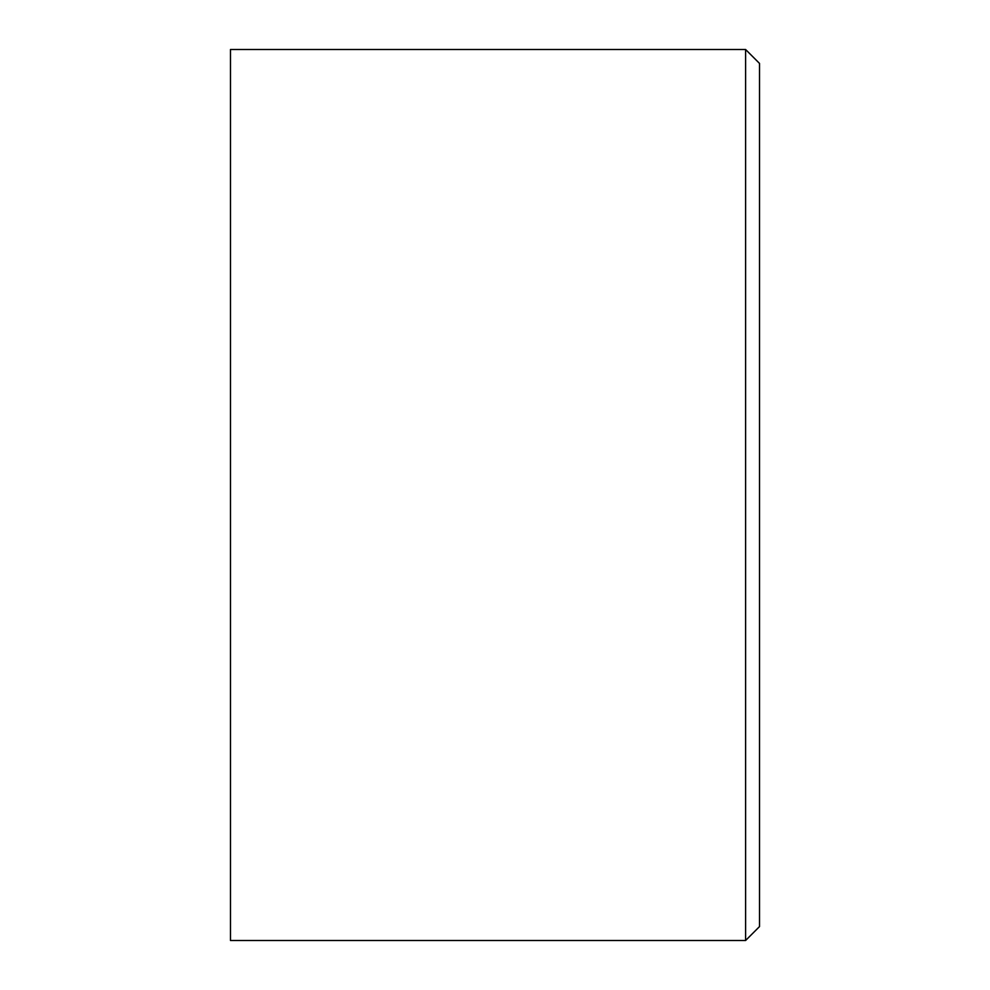 <?xml version="1.0" encoding="UTF-8"?>
<svg xmlns="http://www.w3.org/2000/svg" width="990" height="990" viewBox="0 0 990 990"><rect width="100%" height="100%" fill="white"/><g stroke="black" fill="none" stroke-linecap="round" stroke-linejoin="round"><path stroke-width="1.49" d="M745.594 49.5L759.516 63.422L759.516 926.578L745.594 940.5L745.594 49.5L230.484 49.5L230.484 940.5L745.594 940.5"/></g></svg>
